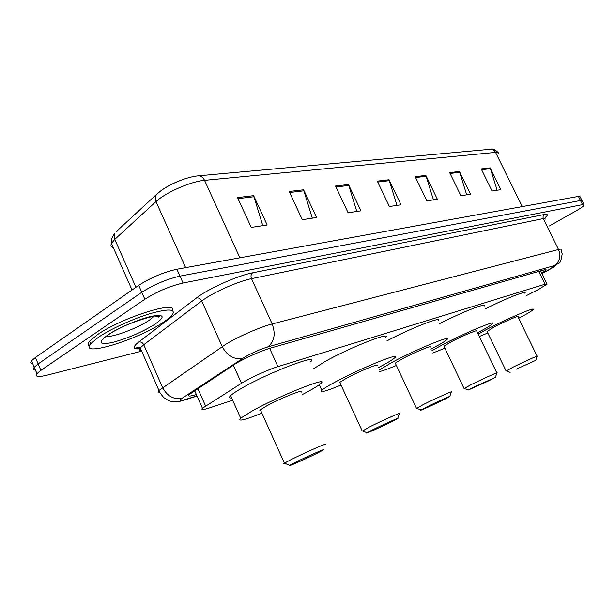 <?xml version="1.0" encoding="UTF-8"?>
<svg xmlns="http://www.w3.org/2000/svg" width="615" height="615" viewBox="0 0 615 615"><rect width="100%" height="100%" fill="white"/><g stroke="black" fill="none" stroke-linecap="round" stroke-linejoin="round"><path stroke-width="0.92" d="M526.163 295.777L538.709 289.334L547.058 284.138L545.067 284.192L277.942 366.625C268.54 369.438 249.436 378.164 241.487 383.291L202.458 408.26C200.721 410.097 202.881 410.036 208.939 408.091L232.685 400.265M541.677 273.183L546.312 269.885L544.298 269.831L270.623 348.075C261.091 350.704 241.887 359.437 233.969 364.764L189.22 394.538C187.521 396.49 189.758 396.537 195.924 394.669L196.37 394.53M141.681 351.157L46.794 375.227C38.061 377.318 34.778 376.795 36.969 373.651L40.898 370.368L144.863 299.244C157.002 291.579 169.732 286.175 183.062 283.015L582.528 204.634L584.227 204.995C583.697 206.133 580.875 208.162 575.748 211.083L549.341 225.997M32.78 363.811C30.612 363.542 30.189 362.55 31.511 360.828L35.401 357.476L138.721 285.352C150.79 277.603 163.513 272.23 176.897 269.232L578.408 196.408L580.468 200.513L582.182 200.905L580.468 200.513L179.98 276.12L580.468 200.513L582.528 204.634M138.721 285.352L141.788 292.286C153.888 284.584 166.619 279.195 179.98 276.12C166.619 279.195 153.888 284.584 141.788 292.286L38.145 363.911L141.788 292.286L144.863 299.244M35.47 370.13C33.31 369.899 32.902 368.931 34.24 367.24L38.145 363.911L34.24 367.24L36.969 373.651M237.528 197.553L251.235 227.404L267.164 224.99L253.641 195.662L237.528 197.553M262.789 225.651L253.641 195.662M289.181 191.48L302.319 219.678L316.571 217.525L303.602 189.789L289.181 191.48M312.305 218.171L303.602 189.789M335.513 186.038L348.113 212.759L360.944 210.822L348.49 184.515L335.513 186.038M356.785 211.452L348.49 184.515M481.214 168.917L492.054 191.011L500.879 189.674L490.163 167.864L481.214 168.917M497.135 190.243L490.163 167.864M449.673 172.623L460.904 195.716L470.537 194.263L459.428 171.477L449.673 172.623M466.693 194.84L459.428 171.477M415.171 176.674L426.833 200.867L437.38 199.268L425.857 175.421L415.171 176.674M433.437 199.867L425.857 175.421M377.295 181.125L389.41 206.517L401.018 204.764L389.041 179.749L377.295 181.125M396.959 205.379L389.041 179.749M116.55 231.348L157.671 193.325C164.728 187.26 174.353 182.248 186.553 178.281M578.408 196.408L580.137 196.823L581.967 200.467M117.088 231.232L116.435 231.863M516.377 369.138L535.726 360.375L516.377 369.138M506.23 370.93L513.563 366.917C524.195 361.666 539.417 354.801 537.156 356.269L535.765 360.259M537.095 356.147L517.968 316.794C519.998 314.888 504.684 321.384 494.245 326.888L487.095 331.531M478.155 334.06L486.158 329.702C506.729 318.839 536.995 305.993 532.982 309.745C531.606 311.152 526.84 313.996 518.683 318.27M485.412 308.838C505.661 298.544 527.954 289.78 524.903 293.194M487.803 332.999L479.331 336.497M510.15 372.359L506.022 370.853L486.949 331.231M474.457 386.827L495.359 377.395L489.086 380.654L468.346 390.002L474.457 386.827M464.256 388.488L471.39 384.498C482.729 378.871 499.657 371.276 496.882 373.044M496.812 372.89L476.733 331.101C479.239 328.825 462.203 335.967 451.087 341.894L443.938 346.199L444.122 346.583M431.768 350.796L441.947 345.069C463.871 333.376 497.543 319.254 492.592 323.721C491.024 325.289 486.096 328.249 477.817 332.6L477.524 332.753M439.402 323.774C461.488 312.328 488.126 301.919 484.113 306.155M444.906 348.228L432.814 353.002M426.956 406.869C436.942 401.91 452.563 394.907 449.688 396.667L443.576 399.858C433.683 404.755 418.231 411.696 421.029 409.967L426.956 406.869M416.755 408.352L423.589 404.424C435.727 398.366 454.754 389.879 451.31 392.039M430.108 347.298C433.252 344.546 414.079 352.48 402.195 358.883L395.284 363.104L395.522 363.603M379.009 370.168L391.793 362.496C415.24 349.835 453.124 334.183 446.928 339.572C445.214 341.233 440.409 344.154 432.514 348.344L430.984 349.151M386.989 340.856C410.912 328.11 443.369 315.526 438.018 320.869M396.383 365.448C388.265 368.862 382.691 370.891 379.647 371.537M372.682 429.77C383.414 424.412 401.211 416.486 397.582 418.661L391.724 421.736C381.108 427.025 363.488 434.89 367.032 432.737L372.682 429.77M362.558 431.015L368.954 427.202C382 420.652 403.671 411.051 399.327 413.726M376.964 365.794C380.962 362.435 359.106 371.322 346.345 378.294L339.78 382.353L340.087 383.022M341.048 385.09C325.842 391.301 319.439 393.016 321.829 390.233C323.605 388.634 327.803 386.036 334.414 382.445C359.575 368.646 402.763 351.119 394.892 357.699C393.031 359.437 388.411 362.281 381.039 366.233L377.941 367.878M313.681 368.685L324.835 361.643C349.75 347.49 393.093 330.562 385.505 337.697M294.862 462.611C306.639 456.676 327.949 447.266 323.036 450.149L317.663 452.986C306.047 458.828 284.914 468.176 289.726 465.324L294.862 462.611M284.991 463.449C283.538 463.948 283.331 463.871 284.376 463.203L290.588 459.874C304.902 452.609 330.862 441.224 324.966 444.768M301.035 392.278C306.501 387.911 280.286 398.297 266.333 406.108L260.391 409.836L259.822 410.666L260.814 410.774M261.905 413.188C244.293 420.183 237.229 421.852 240.703 418.192L251.996 411.089C279.564 395.614 331.331 375.15 320.569 383.691C318.539 385.482 314.28 388.15 307.777 391.701L302.134 394.692M231.671 397.99C229.187 398.197 228.842 397.413 230.617 395.645C232.462 393.884 236.16 391.409 241.718 388.211C268.986 372.283 320.969 352.649 310.544 361.851M98.392 337.274C110.408 329.087 133.194 318.701 150.421 313.558C168.533 308.538 175.875 308.907 172.438 314.665C170.816 316.794 167.749 319.339 163.236 322.314C137.768 339.826 78.274 358.038 90.62 343.793L98.392 337.274M89.375 345.876C87.73 345.061 87.791 343.539 89.552 341.317L97.308 334.783C121.309 317.794 177.935 299.943 172.338 310.537M538.786 271.407L545.067 284.192M197.83 388.534L205.579 405.992M233.346 365.172L241.487 383.291M269.639 348.367L277.942 366.625M541.823 273.483L549.795 269.347C555.291 266.31 556.744 265.08 554.161 265.657L267.656 346.96C260.137 349.32 252.488 352.695 244.716 357.092L182.355 398.097C178.588 400.742 179.472 401.249 184.992 399.627L196.969 395.883M159.938 392.731C157.932 392.731 157.601 391.986 158.954 390.487L225.851 344.254C237.944 336.759 260.568 326.857 272.176 323.959L558.528 249.49C560.549 248.975 561.403 249.052 561.08 249.713L562.187 253.949C561.241 259.853 560.334 262.736 559.458 262.597L548.057 270.262M139.743 348.805C132.617 349.466 132.287 347.206 138.744 342.009L196.485 297.952C208.039 288.842 237.774 275.543 252.604 272.822L544.306 214.504L543.091 215.957L543.091 218.279L558.528 249.49C561.195 256.424 559.735 261.813 554.161 265.657M267.656 346.96C274.359 341.771 275.866 334.106 272.176 323.959L251.504 278.657C239.689 280.947 217.11 290.611 205.279 298.49L201.728 300.973L222.215 346.599C227.458 356.1 234.346 359.975 242.879 358.238M544.306 214.504C548.027 213.836 548.372 214.804 545.344 217.418M545.943 219.14L543.23 218.586L251.504 278.657C250.589 276.15 250.958 274.205 252.604 272.822M183.062 283.015L176.897 269.232M40.898 370.368L35.401 357.476M182.355 398.097C174.037 399.958 167.441 396.444 162.575 387.558L143.749 344.746L140.274 347.952C139.021 349.643 139.436 350.604 141.535 350.827M196.485 297.952C198.691 297.614 200.436 298.621 201.728 300.973L143.749 344.746C142.557 342.54 140.889 341.632 138.744 342.009M184.992 399.627L182.701 400.557M132.025 290.026L111.453 243.409C110.8 240.557 111.838 237.282 114.575 233.577L114.782 239.373L111.453 243.409C110.439 245.539 111.069 246.961 113.337 247.684M498.757 153.727C498.896 152.635 497.827 152.189 495.559 152.389L204.549 180.349C202.927 177.128 200.721 175.629 197.945 175.859C185.522 177.089 164.336 185.761 155.687 195.585L155.995 201.597L114.782 239.373L135.946 287.282M239.873 257.808L204.549 180.349C191.065 181.371 165.45 192.556 155.995 201.597L185.645 267.648M522.289 206.586L495.559 152.389C494.314 150.129 492.53 149.099 490.216 149.291L198.484 175.813M377.733 182.04L389.395 180.656M415.594 177.543L426.195 176.282M450.072 173.453L459.751 172.3M481.607 169.709L490.47 168.656M335.967 186.998L348.859 185.469M289.657 192.495L303.987 190.796M238.02 198.622L254.041 196.723M159.131 316.072L158.109 317.194M154.357 315.995L149.099 320.346C137.714 328.156 112.291 337.681 105.742 336.482M107.64 335.144C118.088 328.018 139.244 318.985 151.751 316.256C164.413 314.05 165.473 316.71 154.926 324.228C141.904 332.246 127.751 338.327 112.476 342.47C99.161 345.161 97.547 342.716 107.64 335.144M540.554 270.9L546.896 283.799M194.64 390.633L202.458 408.26M584.019 204.564L582.182 200.905M197.054 396.068L183.685 400.257C179.28 401.672 175.713 402.149 172.969 401.687C170.055 400.842 170.939 402.318 163.751 397.574C158.678 391.424 159.554 391.755 158.954 390.487L140.274 347.952L136.991 347.244C136.914 348.067 133.993 348.636 140.512 348.505M541.846 273.529L548.349 270.17M490.716 149.253C492.484 148.353 494.99 149.483 498.242 152.658M31.511 360.828L34.24 367.24M495.413 377.249L496.866 373.059M464.002 388.373L443.938 346.199M468.346 390.002L463.987 388.388M449.757 396.475L451.295 392.055M416.432 408.206L395.284 363.104M421.029 409.967L416.409 408.222M397.674 418.4L399.304 413.741M321.829 390.233L319.3 384.721M362.135 430.823L339.78 382.353M367.032 432.737L362.112 430.846M240.703 418.192L230.617 395.645M284.414 463.18L260.391 409.836M289.726 465.324L284.376 463.203M154.696 315.949L158.785 317.048C166.727 311.428 125.183 322.475 109.201 334.229M90.62 343.793L89.552 341.317"/></g></svg>
